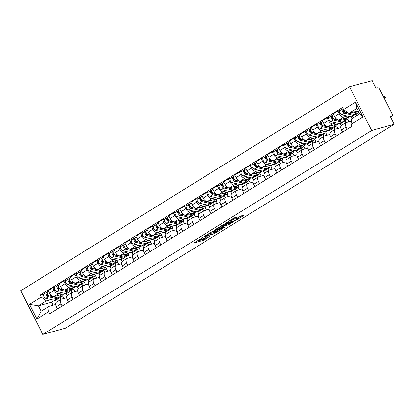 <?xml version="1.0" encoding="UTF-8"?>
<svg xmlns="http://www.w3.org/2000/svg" width="415" height="415" viewBox="0 0 415 415"><rect width="100%" height="100%" fill="white"/><g stroke="black" fill="none" stroke-linecap="round" stroke-linejoin="round"><path stroke-width="0.62" d="M202.401 237.686L194.054 242.915L203.526 240.285L210.384 235.959A3.102 0.41 153.2 0 1 206.494 237.795L205.705 238.013A3.102 0.41 153.2 0 1 205.145 238.044A3.102 0.41 153.2 0 1 206.229 237.11L207.293 236.327L205.492 237.318A3.102 0.41 153.2 0 1 201.602 239.154L200.813 239.372A3.102 0.41 153.2 0 1 200.253 239.403A3.102 0.41 153.2 0 1 201.337 238.469L202.401 237.686M237.152 217.278L233.443 218.311L224.961 223.649L235.819 220.438L244.3 215.1L240.918 216.002L236.218 218.736L236.052 219.016L237.645 218.575A2.594 0.342 153.2 0 1 238.117 218.549A2.594 0.342 153.2 0 1 236.612 219.675A2.594 0.342 153.2 0 1 233.951 220.863L227.721 222.59A2.594 0.342 153.2 0 1 227.249 222.616A2.594 0.342 153.2 0 1 228.748 221.491A2.594 0.342 153.2 0 1 231.409 220.303L233.666 219.442L237.048 217.076M371.638 130.543L394.25 124.272L65.44 328.166L42.828 334.433L371.638 130.543L349.56 86.834L20.75 290.728L42.828 334.433M213.201 231.041L203.506 236.955L214.363 233.744L222.845 228.406L213.201 231.041M214.571 230.009L223.929 224.391L233.572 221.755L228.535 224.78L223.478 226.419L220.827 228.141L225.003 227.026L224.033 227.622L214.571 230.009M394.25 124.272L390.344 116.537L392.004 116.076A1.976 1.079 58.2 0 0 392.159 116.008A1.976 1.079 58.2 0 0 392.191 114.032L379.694 89.292A1.976 1.079 58.2 0 0 377.743 87.84L376.078 88.302L372.172 80.567L349.56 86.834M62.157 306.094L61.031 303.858A4.544 2.485 -121.8 0 1 61.098 299.314L56.461 302.187A4.544 2.485 58.2 0 0 56.388 306.737L57.519 308.968M66.177 293.576L67.189 295.573M62.141 292.788L58.728 293.732A4.544 2.485 -121.8 0 1 54.23 290.396L49.593 293.275A4.544 2.485 58.2 0 0 54.085 296.611L65.259 293.514L56.855 291.558A2.469 1.349 -121.8 0 1 54.827 289.546A2.469 1.349 -121.8 0 1 54.962 287.273L57.493 285.702A2.469 1.349 -121.8 0 1 57.69 285.619L58.52 285.1M49.593 293.275L48.244 290.609L52.881 287.73L55.309 287.056M61.098 299.314A4.544 2.485 -121.8 0 1 61.462 299.153L66.654 297.716M73.533 289.177L74.804 291.698M54.23 290.396L52.881 287.73M71.811 292.668L70.898 290.863M73.123 299.293L71.992 297.057A4.544 2.485 -121.8 0 1 72.065 292.513L67.427 295.392A4.544 2.485 58.2 0 0 67.355 299.936L68.485 302.167M77.143 286.775L78.155 288.778M66.276 280.26L63.848 280.929L59.21 283.808L60.554 286.475A4.544 2.485 58.2 0 0 65.051 289.81L76.225 286.713L67.821 284.757A2.469 1.349 -121.8 0 1 65.793 282.745A2.469 1.349 -121.8 0 1 65.928 280.473L68.454 278.906A2.469 1.349 -121.8 0 1 68.657 278.818L69.487 278.304M72.065 292.513A4.544 2.485 -121.8 0 1 72.428 292.357L77.621 290.915M84.494 282.376L85.77 284.898M73.107 285.987L69.689 286.936A4.544 2.485 -121.8 0 1 65.197 283.595L63.848 280.929M82.777 285.873L81.864 284.062M84.089 292.492L82.959 290.261A4.544 2.485 -121.8 0 1 83.031 285.712L78.388 288.591A4.544 2.485 58.2 0 0 78.321 293.135L79.447 295.371M88.105 279.975L89.116 281.977M77.237 273.459L74.814 274.133L70.171 277.007L71.52 279.674A4.544 2.485 58.2 0 0 76.018 283.014L87.192 279.912M83.031 285.712A4.544 2.485 -121.8 0 1 83.394 285.556L88.587 284.114M95.46 275.581L96.731 278.097M84.074 279.186L80.655 280.135A4.544 2.485 -121.8 0 1 76.158 276.8L74.814 274.133M93.743 279.072L92.83 277.262M95.051 285.691L93.925 283.461A4.544 2.485 -121.8 0 1 93.992 278.916L89.355 281.79A4.544 2.485 58.2 0 0 89.287 286.34L90.413 288.57M99.071 273.174L100.082 275.176M88.203 266.658L85.775 267.333L81.138 270.212L82.486 272.873A4.544 2.485 58.2 0 0 86.984 276.214L98.153 273.117L89.749 271.156A2.469 1.349 -121.8 0 1 87.726 269.148A2.469 1.349 -121.8 0 1 87.856 266.876L90.387 265.304A2.469 1.349 -121.8 0 1 90.584 265.221L91.414 264.703M93.992 278.916A4.544 2.485 -121.8 0 1 94.361 278.756L99.548 277.319M106.427 268.78L107.698 271.296M95.035 272.39L91.622 273.335A4.544 2.485 -121.8 0 1 87.124 269.999L85.775 267.333M104.705 272.271L103.797 270.466M106.017 278.896L104.891 276.66A4.544 2.485 -121.8 0 1 104.959 272.115L100.321 274.989A4.544 2.485 58.2 0 0 100.248 279.539L101.379 281.769M110.037 266.378L111.049 268.381M99.169 259.863L96.742 260.532L92.104 263.411L93.448 266.077A4.544 2.485 58.2 0 0 97.945 269.413L109.119 266.316L100.715 264.36A2.469 1.349 -121.8 0 1 98.687 262.347A2.469 1.349 -121.8 0 1 98.822 260.075L101.353 258.509A2.469 1.349 -121.8 0 1 101.55 258.421L102.381 257.907M104.959 272.115A4.544 2.485 -121.8 0 1 105.322 271.955L110.515 270.518M117.388 261.979L118.664 264.5M106.001 265.59L102.583 266.539A4.544 2.485 -121.8 0 1 98.09 263.198L96.742 260.532M115.671 265.47L114.758 263.665M116.983 272.095L115.852 269.864A4.544 2.485 -121.8 0 1 115.925 265.315L111.287 268.194A4.544 2.485 58.2 0 0 111.215 272.738L112.341 274.974M121.004 259.577L122.015 261.58M110.131 253.062L107.708 253.736L103.07 256.61L104.414 259.276A4.544 2.485 58.2 0 0 108.912 262.612L120.085 259.515L111.682 257.559A2.469 1.349 -121.8 0 1 109.653 255.547A2.469 1.349 -121.8 0 1 109.788 253.275L112.315 251.708A2.469 1.349 -121.8 0 1 112.512 251.62L113.347 251.106M115.925 265.315A4.544 2.485 -121.8 0 1 116.288 265.159L121.481 263.717M128.354 255.178L129.625 257.699M116.968 258.789L113.549 259.738A4.544 2.485 -121.8 0 1 109.052 256.403L107.708 253.736M126.637 258.675L125.724 256.864M127.945 265.294L126.819 263.063A4.544 2.485 -121.8 0 1 126.891 258.519L122.249 261.393A4.544 2.485 58.2 0 0 122.181 265.937L123.307 268.173M131.965 252.776L132.976 254.779M121.097 246.261L118.674 246.935L114.032 249.809L115.38 252.476A4.544 2.485 58.2 0 0 119.878 255.816L131.047 252.714L122.648 250.759A2.469 1.349 -121.8 0 1 120.62 248.746A2.469 1.349 -121.8 0 1 120.749 246.479L123.281 244.907A2.469 1.349 -121.8 0 1 123.478 244.824L124.313 244.305M126.891 258.519A4.544 2.485 -121.8 0 1 127.255 258.358L132.447 256.916M139.321 248.383L140.592 250.899M127.934 251.993L124.516 252.937A4.544 2.485 -121.8 0 1 120.018 249.602L118.674 246.935M137.604 251.874L136.691 250.069M138.911 258.498L137.785 256.263A4.544 2.485 -121.8 0 1 137.853 251.718L133.215 254.592A4.544 2.485 58.2 0 0 133.148 259.142L134.273 261.372M142.931 245.981L143.943 247.983M132.063 239.465L129.636 240.135L124.998 243.014L126.347 245.68A4.544 2.485 58.2 0 0 130.839 249.016L142.013 245.919L133.609 243.963A2.469 1.349 -121.8 0 1 131.581 241.95A2.469 1.349 -121.8 0 1 131.716 239.678L134.247 238.111A2.469 1.349 -121.8 0 1 134.444 238.023L135.274 237.505M137.853 251.718A4.544 2.485 -121.8 0 1 138.216 251.557L143.408 250.121M150.287 241.582L151.558 244.103M138.895 245.192L135.482 246.137A4.544 2.485 -121.8 0 1 130.984 242.801L129.636 240.135M148.565 245.073L147.652 243.268M149.877 251.698L148.752 249.462A4.544 2.485 -121.8 0 1 148.819 244.917L144.181 247.797A4.544 2.485 58.2 0 0 144.109 252.341L145.24 254.571M153.898 239.18L154.909 241.182M143.03 232.665L140.602 233.334L135.964 236.213L137.308 238.879A4.544 2.485 58.2 0 0 141.806 242.215L152.979 239.118L144.576 237.162A2.469 1.349 -121.8 0 1 142.547 235.149A2.469 1.349 -121.8 0 1 142.682 232.877L145.214 231.311A2.469 1.349 -121.8 0 1 145.411 231.222L146.241 230.709M148.819 244.917A4.544 2.485 -121.8 0 1 149.182 244.762L154.375 243.32M161.248 234.781L162.524 237.302M149.862 238.392L146.443 239.341A4.544 2.485 -121.8 0 1 141.951 236L140.602 233.334M159.531 238.277L158.618 236.467M160.844 244.897L159.713 242.666A4.544 2.485 -121.8 0 1 159.785 238.117L155.143 240.996A4.544 2.485 58.2 0 0 155.075 245.54L156.201 247.776M164.864 232.379L165.87 234.382M153.991 225.864L151.568 226.538L146.926 229.412L148.274 232.078A4.544 2.485 58.2 0 0 152.772 235.419L163.946 232.317L155.542 230.361A2.469 1.349 -121.8 0 1 153.514 228.349A2.469 1.349 -121.8 0 1 153.643 226.082L156.175 224.51A2.469 1.349 -121.8 0 1 156.372 224.422L157.207 223.908M159.785 238.117A4.544 2.485 -121.8 0 1 160.149 237.961L165.341 236.519M172.215 227.985L173.486 230.501M160.828 231.591L157.41 232.54A4.544 2.485 -121.8 0 1 152.912 229.204L151.568 226.538M170.498 231.477L169.585 229.671M171.805 238.096L170.679 235.865A4.544 2.485 -121.8 0 1 170.747 231.321L166.109 234.195A4.544 2.485 58.2 0 0 166.042 238.744L167.167 240.975M175.825 225.584L176.837 227.581M164.957 219.063L162.53 219.737L157.892 222.616L159.241 225.283A4.544 2.485 58.2 0 0 163.738 228.618L174.907 225.521L166.503 223.566A2.469 1.349 -121.8 0 1 164.48 221.553A2.469 1.349 -121.8 0 1 164.61 219.281L167.141 217.709A2.469 1.349 -121.8 0 1 167.338 217.626L168.168 217.107M170.747 231.321A4.544 2.485 -121.8 0 1 171.115 231.16L176.302 229.723M183.181 221.185L184.452 223.701M171.789 224.795L168.376 225.739A4.544 2.485 -121.8 0 1 163.878 222.404L162.53 219.737M181.464 224.676L180.551 222.871M182.771 231.3L181.646 229.064A4.544 2.485 -121.8 0 1 181.713 224.52L177.075 227.399A4.544 2.485 58.2 0 0 177.003 231.944L178.134 234.174M186.792 218.783L187.803 220.785M175.924 212.267L173.496 212.937L168.858 215.816L170.207 218.482A4.544 2.485 58.2 0 0 174.699 221.818L185.873 218.721L177.47 216.765A2.469 1.349 -121.8 0 1 175.441 214.752A2.469 1.349 -121.8 0 1 175.576 212.48L178.108 210.913A2.469 1.349 -121.8 0 1 178.305 210.825L179.135 210.312M181.713 224.52A4.544 2.485 -121.8 0 1 182.076 224.359L187.269 222.922M194.142 214.384L195.418 216.905M182.756 217.994L179.342 218.944A4.544 2.485 -121.8 0 1 174.845 215.603L173.496 212.937M192.425 217.875L191.512 216.07M193.738 224.499L192.607 222.269A4.544 2.485 -121.8 0 1 192.679 217.719L188.042 220.598A4.544 2.485 58.2 0 0 187.969 225.143L189.1 227.379M197.758 211.982L198.769 213.984M186.885 205.466L184.462 206.141L179.825 209.015L181.168 211.681A4.544 2.485 58.2 0 0 185.666 215.017L196.84 211.92L188.436 209.964A2.469 1.349 -121.8 0 1 186.408 207.951A2.469 1.349 -121.8 0 1 186.543 205.679L189.069 204.113A2.469 1.349 -121.8 0 1 189.271 204.024L190.101 203.511M192.679 217.719A4.544 2.485 -121.8 0 1 193.042 217.564L198.235 216.122M205.109 207.583L206.38 210.104M193.722 211.194L190.303 212.143A4.544 2.485 -121.8 0 1 185.811 208.807L184.462 206.141M203.392 211.079L202.479 209.269M204.704 217.699L203.573 215.468A4.544 2.485 -121.8 0 1 203.646 210.924L199.003 213.798A4.544 2.485 58.2 0 0 198.935 218.342L200.061 220.578M208.719 205.181L209.731 207.184M197.851 198.666L195.429 199.34L190.786 202.214L192.135 204.88A4.544 2.485 58.2 0 0 196.632 208.221L207.806 205.119L199.402 203.163A2.469 1.349 -121.8 0 1 197.374 201.151A2.469 1.349 -121.8 0 1 197.504 198.884L200.035 197.312A2.469 1.349 -121.8 0 1 200.232 197.229L201.068 196.71M203.646 210.924A4.544 2.485 -121.8 0 1 204.009 210.763L209.202 209.321M216.075 200.787L217.346 203.303M204.688 204.398L201.27 205.342A4.544 2.485 -121.8 0 1 196.772 202.006L195.429 199.34M214.358 204.279L213.445 202.473M215.665 210.903L214.539 208.667A4.544 2.485 -121.8 0 1 214.607 204.123L209.969 206.997A4.544 2.485 58.2 0 0 209.902 211.546L211.028 213.777M219.685 198.386L220.697 200.388M208.818 191.87L206.39 192.539L201.752 195.418L203.101 198.085A4.544 2.485 58.2 0 0 207.593 201.42L218.767 198.323L210.364 196.368A2.469 1.349 -121.8 0 1 208.335 194.355A2.469 1.349 -121.8 0 1 208.47 192.083L211.002 190.516A2.469 1.349 -121.8 0 1 211.199 190.428L212.029 189.909M214.607 204.123A4.544 2.485 -121.8 0 1 214.97 203.962L220.163 202.525M227.041 193.987L228.312 196.508M215.65 197.597L212.236 198.546A4.544 2.485 -121.8 0 1 207.739 195.206L206.39 192.539M225.319 197.478L224.406 195.673M226.632 204.102L225.506 201.872A4.544 2.485 -121.8 0 1 225.573 197.322L220.936 200.201A4.544 2.485 58.2 0 0 220.863 204.745L221.994 206.976M230.652 191.585L231.663 193.587M219.784 185.069L217.356 185.744L212.719 188.618L214.062 191.284A4.544 2.485 58.2 0 0 218.56 194.619L229.734 191.523L221.33 189.567A2.469 1.349 -121.8 0 1 219.302 187.554A2.469 1.349 -121.8 0 1 219.436 185.282L221.968 183.715A2.469 1.349 -121.8 0 1 222.165 183.627L222.995 183.114M225.573 197.322A4.544 2.485 -121.8 0 1 225.936 197.167L231.129 195.724M238.003 187.186L239.279 189.707M226.616 190.796L223.197 191.746A4.544 2.485 -121.8 0 1 218.705 188.405L217.356 185.744M236.285 190.682L235.372 188.872M237.598 197.301L236.467 195.071A4.544 2.485 -121.8 0 1 236.54 190.521L231.897 193.4A4.544 2.485 58.2 0 0 231.829 197.945L232.955 200.18M241.618 184.784L242.625 186.786M230.745 178.268L228.323 178.943L223.685 181.817L225.029 184.483A4.544 2.485 58.2 0 0 229.526 187.824L240.7 184.722L232.296 182.766A2.469 1.349 -121.8 0 1 230.268 180.753A2.469 1.349 -121.8 0 1 230.403 178.486L232.929 176.915A2.469 1.349 -121.8 0 1 233.126 176.832L233.961 176.313M236.54 190.521A4.544 2.485 -121.8 0 1 236.903 190.366L242.095 188.924M248.969 180.39L250.24 182.906M237.582 183.995L234.164 184.945A4.544 2.485 -121.8 0 1 229.666 181.609L228.323 178.943M247.252 183.881L246.339 182.076M248.559 190.501L247.433 188.27A4.544 2.485 -121.8 0 1 247.501 183.726L242.863 186.6A4.544 2.485 58.2 0 0 242.796 191.149L243.921 193.38M252.579 177.988L253.591 179.986M241.712 171.468L239.289 172.142L234.646 175.021L235.995 177.687A4.544 2.485 58.2 0 0 240.493 181.023L251.661 177.926L243.257 175.97A2.469 1.349 -121.8 0 1 241.234 173.958A2.469 1.349 -121.8 0 1 241.364 171.685L243.896 170.114A2.469 1.349 -121.8 0 1 244.093 170.031L244.928 169.512M247.501 183.726A4.544 2.485 -121.8 0 1 247.869 183.565L253.057 182.128M259.935 173.589L261.206 176.11M248.544 177.2L245.13 178.144A4.544 2.485 -121.8 0 1 240.633 174.808L239.289 172.142M258.218 177.081L257.305 175.275M259.525 183.705L258.4 181.469A4.544 2.485 -121.8 0 1 258.467 176.925L253.83 179.804A4.544 2.485 58.2 0 0 253.757 184.348L254.888 186.579M263.546 171.188L264.557 173.19M252.678 164.672L250.25 165.341L245.613 168.22L246.961 170.887A4.544 2.485 58.2 0 0 251.454 174.222L262.628 171.125L254.224 169.17A2.469 1.349 -121.8 0 1 252.196 167.157A2.469 1.349 -121.8 0 1 252.33 164.885L254.862 163.318A2.469 1.349 -121.8 0 1 255.059 163.23L255.889 162.716M258.467 176.925A4.544 2.485 -121.8 0 1 258.83 176.764L264.023 175.327M270.902 166.788L272.173 169.31M259.51 170.399L256.097 171.348A4.544 2.485 -121.8 0 1 251.599 168.008L250.25 165.341M269.179 170.28L268.266 168.474M270.492 176.904L269.361 174.674A4.544 2.485 -121.8 0 1 269.434 170.124L264.796 173.003A4.544 2.485 58.2 0 0 264.723 177.547L265.854 179.783M274.512 164.387L275.524 166.389M263.644 157.871L261.217 158.546L256.579 161.419L257.923 164.086A4.544 2.485 58.2 0 0 262.42 167.427L273.594 164.324L265.19 162.369A2.469 1.349 -121.8 0 1 263.162 160.356A2.469 1.349 -121.8 0 1 263.297 158.084L265.823 156.517A2.469 1.349 -121.8 0 1 266.025 156.429L266.855 155.916M269.434 170.124A4.544 2.485 -121.8 0 1 269.797 169.968L274.989 168.526M281.863 159.988L283.139 162.509M270.476 163.598L267.058 164.548A4.544 2.485 -121.8 0 1 262.565 161.212L261.217 158.546M280.146 163.484L279.233 161.674M281.458 170.103L280.327 167.873A4.544 2.485 -121.8 0 1 280.4 163.328L275.757 166.202A4.544 2.485 58.2 0 0 275.69 170.752L276.815 172.982M285.473 157.586L286.485 159.588M274.606 151.07L272.183 151.745L267.54 154.619L268.889 157.285A4.544 2.485 58.2 0 0 273.386 160.626L284.56 157.529L276.157 155.568A2.469 1.349 -121.8 0 1 274.128 153.555A2.469 1.349 -121.8 0 1 274.258 151.288L276.789 149.716A2.469 1.349 -121.8 0 1 276.987 149.633L277.822 149.115M280.4 163.328A4.544 2.485 -121.8 0 1 280.763 163.168L285.956 161.726M292.829 153.192L294.1 155.708M281.443 156.803L278.024 157.747A4.544 2.485 -121.8 0 1 273.526 154.411L272.183 151.745M291.112 156.683L290.199 154.878M292.419 163.308L291.294 161.072A4.544 2.485 -121.8 0 1 291.361 156.528L286.724 159.401A4.544 2.485 58.2 0 0 286.656 163.951L287.782 166.182M296.44 150.79L297.451 152.793M285.572 144.275L283.144 144.944L278.507 147.823L279.855 150.489A4.544 2.485 58.2 0 0 284.353 153.825L295.522 150.728M291.361 156.528A4.544 2.485 -121.8 0 1 291.729 156.367L296.917 154.93M303.796 146.391L305.067 148.912M292.404 150.002L288.99 150.951A4.544 2.485 -121.8 0 1 284.493 147.61L283.144 144.944M302.073 149.882L301.166 148.077M303.386 156.507L302.26 154.276A4.544 2.485 -121.8 0 1 302.327 149.727L297.69 152.606A4.544 2.485 58.2 0 0 297.617 157.15L298.748 159.381M307.406 143.989L308.418 145.992M296.538 137.474L294.111 138.148L289.473 141.022L290.822 143.689A4.544 2.485 58.2 0 0 295.314 147.024L306.488 143.927L298.084 141.972A2.469 1.349 -121.8 0 1 296.056 139.959A2.469 1.349 -121.8 0 1 296.191 137.687L298.722 136.12A2.469 1.349 -121.8 0 1 298.919 136.032L299.749 135.518M302.327 149.727A4.544 2.485 -121.8 0 1 302.691 149.571L307.883 148.129M314.757 139.59L316.033 142.112M303.37 143.201L299.957 144.15A4.544 2.485 -121.8 0 1 295.459 140.81L294.111 138.148M313.04 143.087L312.127 141.276M314.352 149.706L313.221 147.475A4.544 2.485 -121.8 0 1 313.294 142.926L308.656 145.805A4.544 2.485 58.2 0 0 308.584 150.349L309.709 152.585M318.372 137.189L319.384 139.191M307.499 130.673L305.077 131.347L300.439 134.221L301.783 136.888A4.544 2.485 58.2 0 0 306.28 140.228L317.454 137.126L309.05 135.171A2.469 1.349 -121.8 0 1 307.022 133.158A2.469 1.349 -121.8 0 1 307.157 130.891L309.683 129.319A2.469 1.349 -121.8 0 1 309.881 129.236L310.716 128.717M313.294 142.926A4.544 2.485 -121.8 0 1 313.657 142.77L318.85 141.328M325.723 132.795L326.994 135.311M314.337 136.405L310.918 137.349A4.544 2.485 -121.8 0 1 306.42 134.014L305.077 131.347M324.006 136.286L323.093 134.481M325.313 142.91L324.188 140.675A4.544 2.485 -121.8 0 1 324.26 136.13L319.617 139.004A4.544 2.485 58.2 0 0 319.55 143.554L320.676 145.784M329.334 130.393L330.345 132.39M318.466 123.872L316.043 124.547L311.4 127.426L312.749 130.092A4.544 2.485 58.2 0 0 317.247 133.428L328.415 130.331L320.017 128.375A2.469 1.349 -121.8 0 1 317.989 126.362A2.469 1.349 -121.8 0 1 318.118 124.09L320.65 122.518A2.469 1.349 -121.8 0 1 320.847 122.435L321.682 121.917M324.26 136.13A4.544 2.485 -121.8 0 1 324.623 135.97L329.816 134.533M336.69 125.994L337.96 128.515M325.303 129.605L321.884 130.549A4.544 2.485 -121.8 0 1 317.387 127.213L316.043 124.547M334.972 129.485L334.059 127.68M336.28 136.11L335.154 133.874A4.544 2.485 -121.8 0 1 335.221 129.33L330.584 132.209A4.544 2.485 58.2 0 0 330.516 136.753L331.642 138.984M340.3 123.592L341.312 125.595M329.432 117.077L327.004 117.746L322.367 120.625L323.716 123.291A4.544 2.485 58.2 0 0 328.208 126.627L339.382 123.53M335.221 129.33A4.544 2.485 -121.8 0 1 335.585 129.169L340.777 127.732M347.656 119.193L348.927 121.714M336.264 122.804L332.851 123.753A4.544 2.485 -121.8 0 1 328.353 120.412L327.004 117.746M345.934 122.684L345.021 120.879M347.246 129.309L346.12 127.078A4.544 2.485 -121.8 0 1 346.188 122.529L341.55 125.408A4.544 2.485 58.2 0 0 341.478 129.952L342.608 132.188M351.266 116.791L352.117 118.477M340.399 110.276L337.971 110.95L333.333 113.824L334.677 116.491A4.544 2.485 58.2 0 0 339.174 119.831L350.348 116.729L341.944 114.773A2.469 1.349 -121.8 0 1 339.916 112.761A2.469 1.349 -121.8 0 1 340.051 110.494L342.583 108.922A2.469 1.349 -121.8 0 1 342.78 108.834L343.189 108.58M346.188 122.529A4.544 2.485 -121.8 0 1 346.551 122.373L351.386 121.03M358.617 112.398L359.411 113.959M347.231 116.003L343.812 116.952A4.544 2.485 -121.8 0 1 339.32 113.617L337.971 110.95M356.755 115.603L355.987 114.078M51.175 299.589L46.475 300.891L38.393 305.902L41.132 311.323L49.214 306.312L55.688 304.511M54.63 300.372L51.626 302.234L38.393 305.902L29.486 304.366L41.293 297.047L46.475 300.891M60.849 299.469L59.936 297.664M51.626 302.234L53.136 305.222M49.214 306.312L48.711 311.732L36.904 319.052L29.486 304.366M343.672 109.539L355.484 102.22L362.902 116.906L351.09 124.225L351.593 118.804L359.675 113.793L356.936 108.372L348.854 113.388L343.672 109.539L342.634 107.485L40.255 294.992L41.293 297.047M48.711 311.732L49.748 313.787L352.127 126.279L351.09 124.225M348.854 113.388L358.166 110.805M62.566 295.978L63.837 298.494M44.343 293.856L40.255 294.992M36.904 319.052L41.132 311.323M359.675 113.793L362.902 116.906M356.936 108.372L355.484 102.22M196.435 241.255L203.08 239.413L205.57 238.049M216.231 231.44L219.846 229.199M205.342 235.99L213.538 233.878L215.385 232.857A3.102 0.41 153.2 0 0 216.474 231.928A3.102 0.41 153.2 0 0 215.914 231.954L210.229 233.531A3.102 0.41 153.2 0 0 206.338 235.367L205.243 235.798M216.474 231.928L216.033 231.051A3.102 0.41 153.2 0 0 215.468 231.082L215.914 231.954M210.721 232.4L215.468 231.082M230.574 222.544L229.308 223.332L229.749 224.204M222.767 225.708L229.308 223.332M220.707 226.948A2.594 0.342 153.2 0 0 218.046 228.136A2.594 0.342 153.2 0 0 216.547 229.262A2.594 0.342 153.2 0 0 217.019 229.236L219.213 228.629L222.741 226.621L220.707 226.948L220.422 226.383M223.083 226.331L222.637 225.454L222.907 226.341M221.449 225.75L222.466 225.464M232.213 219.073L234.454 217.802M237.852 218.031L241.302 215.893M59.47 295.117L60.237 295.298A4.643 2.542 58.2 0 0 61.57 295.138A4.643 2.542 58.2 0 0 62.193 294.365M63.282 294.059A5.929 3.242 -121.8 0 1 62.245 296.227L59.719 297.799A5.929 3.242 -121.8 0 1 58.017 298.001L49.618 296.045A2.469 1.349 -121.8 0 1 47.59 294.033A2.469 1.349 -121.8 0 1 47.72 291.761L48.565 291.242M62.245 296.227A5.929 3.242 -121.8 0 1 60.543 296.429L57.384 295.698M49.266 295.921L48.114 295.651A1.188 0.648 -121.8 0 1 47.139 294.686A1.188 0.648 -121.8 0 1 47.201 293.597A1.188 0.648 -121.8 0 1 47.3 293.555L47.393 293.493M47.72 294.302L47.066 294.484M59.044 298.048A5.929 3.242 -121.8 0 1 58.52 298.541A5.929 3.242 -121.8 0 1 56.819 298.743L48.42 296.787A2.469 1.349 -121.8 0 1 46.392 294.775A2.469 1.349 -121.8 0 1 46.527 292.502A2.469 1.349 -121.8 0 1 46.724 292.419L47.559 291.901M58.52 298.541L55.989 300.107A5.929 3.242 -121.8 0 1 54.292 300.31L45.889 298.354A2.469 1.349 -121.8 0 1 43.866 296.341A2.469 1.349 -121.8 0 1 43.995 294.074L46.527 292.502M47.123 293.659L46.724 292.419M70.436 288.316L71.204 288.498A4.643 2.542 58.2 0 0 72.537 288.337A4.643 2.542 58.2 0 0 73.159 287.564M74.249 287.263A5.929 3.242 -121.8 0 1 73.211 289.431L70.68 290.998A5.929 3.242 -121.8 0 1 68.978 291.2L60.58 289.245A2.469 1.349 -121.8 0 1 58.551 287.232A2.469 1.349 -121.8 0 1 58.686 284.965L59.527 284.441M73.211 289.431A5.929 3.242 -121.8 0 1 71.51 289.634L68.35 288.897M60.227 289.12L59.08 288.85A1.188 0.648 -121.8 0 1 58.105 287.886A1.188 0.648 -121.8 0 1 58.167 286.796A1.188 0.648 -121.8 0 1 58.266 286.755L58.359 286.692M58.686 287.507L58.027 287.688M70.011 291.247A5.929 3.242 -121.8 0 1 69.487 291.74A5.929 3.242 -121.8 0 1 67.785 291.942L59.387 289.986A2.469 1.349 -121.8 0 1 57.358 287.974A2.469 1.349 -121.8 0 1 57.493 285.702M69.487 291.74L66.955 293.306A5.929 3.242 -121.8 0 1 65.254 293.509L67.785 291.942M58.09 286.864L57.69 285.619M81.402 281.52L82.165 281.697A4.643 2.542 58.2 0 0 83.498 281.536A4.643 2.542 58.2 0 0 84.126 280.763M85.215 280.462A5.929 3.242 -121.8 0 1 84.178 282.631L81.646 284.197A5.929 3.242 -121.8 0 1 79.945 284.4L71.546 282.449A2.469 1.349 -121.8 0 1 69.518 280.436A2.469 1.349 -121.8 0 1 69.653 278.164L70.493 277.64M84.178 282.631A5.929 3.242 -121.8 0 1 82.476 282.833L79.317 282.096M71.193 282.319L70.042 282.055A1.188 0.648 -121.8 0 1 69.072 281.085A1.188 0.648 -121.8 0 1 69.134 279.995A1.188 0.648 -121.8 0 1 69.227 279.954L69.326 279.897M69.653 280.706L68.994 280.888M80.977 284.451A5.929 3.242 -121.8 0 1 80.453 284.939A5.929 3.242 -121.8 0 1 78.751 285.141L70.353 283.186A2.469 1.349 -121.8 0 1 68.325 281.173A2.469 1.349 -121.8 0 1 68.454 278.906M80.453 284.939L77.921 286.511A5.929 3.242 -121.8 0 1 76.22 286.713L78.751 285.141M69.056 280.063L68.657 278.818M92.363 274.72L93.131 274.896A4.643 2.542 58.2 0 0 94.464 274.74A4.643 2.542 58.2 0 0 95.087 273.962M96.176 273.661A5.929 3.242 -121.8 0 1 95.139 275.83L92.612 277.402A5.929 3.242 -121.8 0 1 90.911 277.604L82.512 275.648A2.469 1.349 -121.8 0 1 80.484 273.635A2.469 1.349 -121.8 0 1 80.619 271.363L81.459 270.845M95.139 275.83A5.929 3.242 -121.8 0 1 93.442 276.032L90.278 275.301M82.16 275.519L81.008 275.254A1.188 0.648 -121.8 0 1 80.033 274.289A1.188 0.648 -121.8 0 1 80.1 273.195A1.188 0.648 -121.8 0 1 80.194 273.158L80.292 273.096M80.614 273.905L79.96 274.087M91.938 277.651A5.929 3.242 -121.8 0 1 91.414 278.138A5.929 3.242 -121.8 0 1 89.713 278.346L81.314 276.39A2.469 1.349 -121.8 0 1 79.291 274.377A2.469 1.349 -121.8 0 1 79.421 272.105A2.469 1.349 -121.8 0 1 79.618 272.017L80.453 271.503M91.414 278.138L88.888 279.71A5.929 3.242 -121.8 0 1 87.186 279.912L78.788 277.957A2.469 1.349 -121.8 0 1 76.759 275.944A2.469 1.349 -121.8 0 1 76.889 273.677L79.421 272.105M80.017 273.262L79.618 272.017M103.33 267.919L104.098 268.1A4.643 2.542 58.2 0 0 105.431 267.94A4.643 2.542 58.2 0 0 106.053 267.167M107.143 266.861A5.929 3.242 -121.8 0 1 106.105 269.029L103.574 270.601A5.929 3.242 -121.8 0 1 101.877 270.803L93.474 268.847A2.469 1.349 -121.8 0 1 91.45 266.835A2.469 1.349 -121.8 0 1 91.58 264.568L92.426 264.044M106.105 269.029A5.929 3.242 -121.8 0 1 104.404 269.236L101.244 268.5M93.126 268.723L91.974 268.453A1.188 0.648 -121.8 0 1 90.999 267.488A1.188 0.648 -121.8 0 1 91.061 266.399A1.188 0.648 -121.8 0 1 91.16 266.357L91.253 266.295M91.58 267.104L90.927 267.291M102.904 270.85A5.929 3.242 -121.8 0 1 102.381 271.343A5.929 3.242 -121.8 0 1 100.679 271.545L92.28 269.589A2.469 1.349 -121.8 0 1 90.252 267.576A2.469 1.349 -121.8 0 1 90.387 265.304M102.381 271.343L99.849 272.909A5.929 3.242 -121.8 0 1 98.148 273.112L100.679 271.545M90.984 266.466L90.584 265.221M114.296 261.123L115.064 261.3A4.643 2.542 58.2 0 0 116.392 261.139A4.643 2.542 58.2 0 0 117.02 260.366M118.109 260.065A5.929 3.242 -121.8 0 1 117.072 262.233L114.54 263.8A5.929 3.242 -121.8 0 1 112.839 264.002L104.44 262.047A2.469 1.349 -121.8 0 1 102.412 260.039A2.469 1.349 -121.8 0 1 102.547 257.767L103.387 257.243M117.072 262.233A5.929 3.242 -121.8 0 1 115.37 262.436L112.211 261.699M104.087 261.922L102.936 261.652A1.188 0.648 -121.8 0 1 101.966 260.687A1.188 0.648 -121.8 0 1 102.028 259.598A1.188 0.648 -121.8 0 1 102.121 259.557L102.22 259.5M102.547 260.309L101.888 260.49M113.871 264.049A5.929 3.242 -121.8 0 1 113.347 264.542A5.929 3.242 -121.8 0 1 111.645 264.744L103.247 262.788A2.469 1.349 -121.8 0 1 101.219 260.776A2.469 1.349 -121.8 0 1 101.353 258.509M113.347 264.542L110.815 266.108A5.929 3.242 -121.8 0 1 109.114 266.316L111.645 264.744M101.95 259.666L101.55 258.421M125.263 254.322L126.025 254.499A4.643 2.542 58.2 0 0 127.358 254.343A4.643 2.542 58.2 0 0 127.986 253.565M129.075 253.264A5.929 3.242 -121.8 0 1 128.038 255.433L125.506 256.999A5.929 3.242 -121.8 0 1 123.805 257.207L115.406 255.251A2.469 1.349 -121.8 0 1 113.378 253.238A2.469 1.349 -121.8 0 1 113.513 250.966L114.353 250.442M128.038 255.433A5.929 3.242 -121.8 0 1 126.336 255.635L123.177 254.898M115.054 255.121L113.902 254.857A1.188 0.648 -121.8 0 1 112.932 253.887A1.188 0.648 -121.8 0 1 112.994 252.797A1.188 0.648 -121.8 0 1 113.088 252.756L113.186 252.699M113.508 253.508L112.854 253.69M124.832 257.253A5.929 3.242 -121.8 0 1 124.313 257.741A5.929 3.242 -121.8 0 1 122.612 257.943L114.213 255.993A2.469 1.349 -121.8 0 1 112.185 253.98A2.469 1.349 -121.8 0 1 112.315 251.708M124.313 257.741L121.782 259.313A5.929 3.242 -121.8 0 1 120.08 259.515L122.612 257.943M112.916 252.865L112.512 251.62M136.224 247.522L136.992 247.703A4.643 2.542 58.2 0 0 138.325 247.542A4.643 2.542 58.2 0 0 138.947 246.769M140.037 246.463A5.929 3.242 -121.8 0 1 138.999 248.632L136.473 250.204A5.929 3.242 -121.8 0 1 134.771 250.406L126.373 248.45A2.469 1.349 -121.8 0 1 124.344 246.437A2.469 1.349 -121.8 0 1 124.474 244.165L125.32 243.647M138.999 248.632A5.929 3.242 -121.8 0 1 137.303 248.834L134.138 248.103M126.02 248.326L124.868 248.056A1.188 0.648 -121.8 0 1 123.893 247.091A1.188 0.648 -121.8 0 1 123.961 246.002A1.188 0.648 -121.8 0 1 124.054 245.96L124.147 245.898M124.474 246.707L123.82 246.889M135.798 250.453A5.929 3.242 -121.8 0 1 135.274 250.945A5.929 3.242 -121.8 0 1 133.573 251.148L125.174 249.192A2.469 1.349 -121.8 0 1 123.146 247.179A2.469 1.349 -121.8 0 1 123.281 244.907M135.274 250.945L132.743 252.512A5.929 3.242 -121.8 0 1 131.047 252.714L133.573 251.148M123.878 246.064L123.478 244.824M147.19 240.721L147.958 240.902A4.643 2.542 58.2 0 0 149.291 240.742A4.643 2.542 58.2 0 0 149.914 239.969M151.003 239.668A5.929 3.242 -121.8 0 1 149.965 241.836L147.434 243.403A5.929 3.242 -121.8 0 1 145.732 243.605L137.334 241.649A2.469 1.349 -121.8 0 1 135.311 239.637A2.469 1.349 -121.8 0 1 135.44 237.37L136.281 236.846M149.965 241.836A5.929 3.242 -121.8 0 1 148.264 242.038L145.105 241.302M136.981 241.525L135.835 241.255A1.188 0.648 -121.8 0 1 134.859 240.29A1.188 0.648 -121.8 0 1 134.922 239.201A1.188 0.648 -121.8 0 1 135.02 239.159L135.114 239.097M135.44 239.912L134.782 240.093M146.765 243.652A5.929 3.242 -121.8 0 1 146.241 244.145A5.929 3.242 -121.8 0 1 144.539 244.347L136.141 242.391A2.469 1.349 -121.8 0 1 134.112 240.378A2.469 1.349 -121.8 0 1 134.247 238.111M146.241 244.145L143.709 245.711A5.929 3.242 -121.8 0 1 142.008 245.919L144.539 244.347M134.844 239.268L134.444 238.023M158.157 233.925L158.924 234.102A4.643 2.542 58.2 0 0 160.252 233.941A4.643 2.542 58.2 0 0 160.88 233.168M161.969 232.867A5.929 3.242 -121.8 0 1 160.932 235.035L158.4 236.602A5.929 3.242 -121.8 0 1 156.699 236.809L148.3 234.854A2.469 1.349 -121.8 0 1 146.272 232.841A2.469 1.349 -121.8 0 1 146.407 230.569L147.247 230.045M160.932 235.035A5.929 3.242 -121.8 0 1 159.23 235.238L156.071 234.501M147.948 234.724L146.796 234.459A1.188 0.648 -121.8 0 1 145.826 233.489A1.188 0.648 -121.8 0 1 145.888 232.4A1.188 0.648 -121.8 0 1 145.981 232.359L146.08 232.301M146.407 233.111L145.748 233.292M157.731 236.856A5.929 3.242 -121.8 0 1 157.207 237.344A5.929 3.242 -121.8 0 1 155.506 237.546L147.107 235.59A2.469 1.349 -121.8 0 1 145.079 233.583A2.469 1.349 -121.8 0 1 145.214 231.311M157.207 237.344L154.676 238.916A5.929 3.242 -121.8 0 1 152.974 239.118L155.506 237.546M145.81 232.467L145.411 231.222M169.123 227.124L169.885 227.301A4.643 2.542 58.2 0 0 171.219 227.145A4.643 2.542 58.2 0 0 171.846 226.367M172.931 226.066A5.929 3.242 -121.8 0 1 171.898 228.234L169.367 229.806A5.929 3.242 -121.8 0 1 167.665 230.009L159.267 228.053A2.469 1.349 -121.8 0 1 157.238 226.04A2.469 1.349 -121.8 0 1 157.373 223.768L158.214 223.249M171.898 228.234A5.929 3.242 -121.8 0 1 170.197 228.437L167.038 227.705M158.914 227.923L157.762 227.659A1.188 0.648 -121.8 0 1 156.787 226.694A1.188 0.648 -121.8 0 1 156.854 225.604A1.188 0.648 -121.8 0 1 156.948 225.563L157.046 225.501M157.368 226.31L156.714 226.491M168.692 230.055A5.929 3.242 -121.8 0 1 168.168 230.543A5.929 3.242 -121.8 0 1 166.472 230.75L158.068 228.795A2.469 1.349 -121.8 0 1 156.045 226.782A2.469 1.349 -121.8 0 1 156.175 224.51M168.168 230.543L165.642 232.115A5.929 3.242 -121.8 0 1 163.941 232.317L166.472 230.75M156.771 225.667L156.372 224.422M180.084 220.324L180.852 220.505A4.643 2.542 58.2 0 0 182.185 220.344A4.643 2.542 58.2 0 0 182.808 219.571M183.897 219.27A5.929 3.242 -121.8 0 1 182.859 221.434L180.333 223.005A5.929 3.242 -121.8 0 1 178.632 223.208L170.233 221.252A2.469 1.349 -121.8 0 1 168.205 219.239A2.469 1.349 -121.8 0 1 168.334 216.972L169.18 216.448M182.859 221.434A5.929 3.242 -121.8 0 1 181.158 221.641L177.999 220.905M169.88 221.128L168.729 220.858A1.188 0.648 -121.8 0 1 167.753 219.893A1.188 0.648 -121.8 0 1 167.816 218.804A1.188 0.648 -121.8 0 1 167.914 218.762L168.008 218.7M168.334 219.509L167.681 219.696M179.659 223.254A5.929 3.242 -121.8 0 1 179.135 223.747A5.929 3.242 -121.8 0 1 177.433 223.95L169.035 221.994A2.469 1.349 -121.8 0 1 167.006 219.981A2.469 1.349 -121.8 0 1 167.141 217.709M179.135 223.747L176.603 225.314A5.929 3.242 -121.8 0 1 174.902 225.516L177.433 223.95M167.738 218.871L167.338 217.626M191.05 213.528L191.818 213.704A4.643 2.542 58.2 0 0 193.151 213.543A4.643 2.542 58.2 0 0 193.774 212.771M194.863 212.47A5.929 3.242 -121.8 0 1 193.826 214.638L191.294 216.205A5.929 3.242 -121.8 0 1 189.593 216.407L181.194 214.456A2.469 1.349 -121.8 0 1 179.166 212.444A2.469 1.349 -121.8 0 1 179.301 210.172L180.141 209.648M193.826 214.638A5.929 3.242 -121.8 0 1 192.124 214.84L188.965 214.104M180.841 214.327L179.69 214.057A1.188 0.648 -121.8 0 1 178.72 213.092A1.188 0.648 -121.8 0 1 178.782 212.003A1.188 0.648 -121.8 0 1 178.875 211.961L178.974 211.904M179.301 212.713L178.642 212.895M190.625 216.459A5.929 3.242 -121.8 0 1 190.101 216.946A5.929 3.242 -121.8 0 1 188.4 217.149L180.001 215.193A2.469 1.349 -121.8 0 1 177.973 213.18A2.469 1.349 -121.8 0 1 178.108 210.913M190.101 216.946L187.57 218.513A5.929 3.242 -121.8 0 1 185.868 218.721L188.4 217.149M178.704 212.07L178.305 210.825M202.017 206.727L202.779 206.903A4.643 2.542 58.2 0 0 204.113 206.748A4.643 2.542 58.2 0 0 204.74 205.97M205.83 205.669A5.929 3.242 -121.8 0 1 204.792 207.837L202.261 209.404A5.929 3.242 -121.8 0 1 200.559 209.611L192.161 207.656A2.469 1.349 -121.8 0 1 190.132 205.643A2.469 1.349 -121.8 0 1 190.267 203.371L191.108 202.847M204.792 207.837A5.929 3.242 -121.8 0 1 203.091 208.04L199.931 207.303M191.808 207.526L190.656 207.261A1.188 0.648 -121.8 0 1 189.686 206.291A1.188 0.648 -121.8 0 1 189.748 205.202A1.188 0.648 -121.8 0 1 189.842 205.16L189.94 205.103M190.262 205.913L189.608 206.094M201.586 209.658A5.929 3.242 -121.8 0 1 201.068 210.146A5.929 3.242 -121.8 0 1 199.366 210.353L190.967 208.397A2.469 1.349 -121.8 0 1 188.939 206.385A2.469 1.349 -121.8 0 1 189.069 204.113M201.068 210.146L198.536 211.717A5.929 3.242 -121.8 0 1 196.835 211.92L199.366 210.353M189.671 205.269L189.271 204.024M212.978 199.926L213.746 200.108A4.643 2.542 58.2 0 0 215.079 199.947A4.643 2.542 58.2 0 0 215.701 199.174M216.791 198.868A5.929 3.242 -121.8 0 1 215.753 201.036L213.227 202.608A5.929 3.242 -121.8 0 1 211.526 202.811L203.127 200.855A2.469 1.349 -121.8 0 1 201.099 198.842A2.469 1.349 -121.8 0 1 201.228 196.57L202.074 196.051M215.753 201.036A5.929 3.242 -121.8 0 1 214.057 201.244L210.893 200.507M202.774 200.73L201.623 200.461A1.188 0.648 -121.8 0 1 200.647 199.496A1.188 0.648 -121.8 0 1 200.715 198.406A1.188 0.648 -121.8 0 1 200.808 198.365L200.907 198.303M201.228 199.112L200.575 199.293M212.553 202.857A5.929 3.242 -121.8 0 1 212.029 203.35A5.929 3.242 -121.8 0 1 210.327 203.552L201.929 201.597A2.469 1.349 -121.8 0 1 199.906 199.584A2.469 1.349 -121.8 0 1 200.035 197.312M212.029 203.35L209.502 204.917A5.929 3.242 -121.8 0 1 207.801 205.119L210.327 203.552M200.632 198.474L200.232 197.229M223.944 193.125L224.712 193.307A4.643 2.542 58.2 0 0 226.045 193.146A4.643 2.542 58.2 0 0 226.668 192.373M227.757 192.072A5.929 3.242 -121.8 0 1 226.72 194.241L224.188 195.807A5.929 3.242 -121.8 0 1 222.492 196.01L214.088 194.054A2.469 1.349 -121.8 0 1 212.065 192.041A2.469 1.349 -121.8 0 1 212.195 189.774L213.035 189.25M226.72 194.241A5.929 3.242 -121.8 0 1 225.018 194.443L221.859 193.706M213.735 193.929L212.589 193.66A1.188 0.648 -121.8 0 1 211.614 192.695A1.188 0.648 -121.8 0 1 211.676 191.606A1.188 0.648 -121.8 0 1 211.775 191.564L211.868 191.502M212.195 192.316L211.541 192.498M223.519 196.056A5.929 3.242 -121.8 0 1 222.995 196.549A5.929 3.242 -121.8 0 1 221.294 196.751L212.895 194.796A2.469 1.349 -121.8 0 1 210.867 192.783A2.469 1.349 -121.8 0 1 211.002 190.516M222.995 196.549L220.464 198.116A5.929 3.242 -121.8 0 1 218.762 198.323L221.294 196.751M211.598 191.673L211.199 190.428M234.911 186.33L235.679 186.506A4.643 2.542 58.2 0 0 237.007 186.345A4.643 2.542 58.2 0 0 237.634 185.572M238.724 185.272A5.929 3.242 -121.8 0 1 237.686 187.44L235.155 189.007A5.929 3.242 -121.8 0 1 233.453 189.214L225.055 187.258A2.469 1.349 -121.8 0 1 223.026 185.246A2.469 1.349 -121.8 0 1 223.161 182.974L224.001 182.45M237.686 187.44A5.929 3.242 -121.8 0 1 235.985 187.642L232.825 186.906M224.702 187.129L223.55 186.864A1.188 0.648 -121.8 0 1 222.58 185.894A1.188 0.648 -121.8 0 1 222.642 184.805A1.188 0.648 -121.8 0 1 222.736 184.763L222.834 184.706M223.161 185.515L222.502 185.697M234.485 189.261A5.929 3.242 -121.8 0 1 233.961 189.748A5.929 3.242 -121.8 0 1 232.26 189.951L223.861 188A2.469 1.349 -121.8 0 1 221.833 185.987A2.469 1.349 -121.8 0 1 221.968 183.715M233.961 189.748L231.43 191.32A5.929 3.242 -121.8 0 1 229.728 191.523L232.26 189.951M222.565 184.872L222.165 183.627M245.877 179.529L246.64 179.705A4.643 2.542 58.2 0 0 247.973 179.55A4.643 2.542 58.2 0 0 248.601 178.772M249.69 178.471A5.929 3.242 -121.8 0 1 248.652 180.639L246.121 182.211A5.929 3.242 -121.8 0 1 244.419 182.413L236.021 180.458A2.469 1.349 -121.8 0 1 233.993 178.445A2.469 1.349 -121.8 0 1 234.127 176.173L234.968 175.654M248.652 180.639A5.929 3.242 -121.8 0 1 246.951 180.841L243.792 180.11M235.668 180.333L234.517 180.063A1.188 0.648 -121.8 0 1 233.541 179.098A1.188 0.648 -121.8 0 1 233.609 178.009A1.188 0.648 -121.8 0 1 233.702 177.968L233.801 177.905M234.122 178.715L233.469 178.896M245.447 182.46A5.929 3.242 -121.8 0 1 244.928 182.948A5.929 3.242 -121.8 0 1 243.226 183.155L234.828 181.199A2.469 1.349 -121.8 0 1 232.799 179.187A2.469 1.349 -121.8 0 1 232.929 176.915M244.928 182.948L242.396 184.519A5.929 3.242 -121.8 0 1 240.695 184.722L243.226 183.155M233.531 178.071L233.126 176.832M256.838 172.728L257.606 172.91A4.643 2.542 58.2 0 0 258.939 172.749A4.643 2.542 58.2 0 0 259.562 171.976M260.651 171.675A5.929 3.242 -121.8 0 1 259.614 173.838L257.087 175.41A5.929 3.242 -121.8 0 1 255.386 175.612L246.987 173.657A2.469 1.349 -121.8 0 1 244.959 171.644A2.469 1.349 -121.8 0 1 245.089 169.377L245.934 168.853M259.614 173.838A5.929 3.242 -121.8 0 1 257.912 174.046L254.753 173.309M246.635 173.532L245.483 173.263A1.188 0.648 -121.8 0 1 244.508 172.298A1.188 0.648 -121.8 0 1 244.575 171.208A1.188 0.648 -121.8 0 1 244.668 171.167L244.762 171.105M245.089 171.919L244.435 172.101M256.413 175.659A5.929 3.242 -121.8 0 1 255.889 176.152A5.929 3.242 -121.8 0 1 254.188 176.354L245.789 174.399A2.469 1.349 -121.8 0 1 243.761 172.386A2.469 1.349 -121.8 0 1 243.896 170.114M255.889 176.152L253.358 177.719A5.929 3.242 -121.8 0 1 251.661 177.921L254.188 176.354M244.492 171.276L244.093 170.031M267.805 165.933L268.572 166.109A4.643 2.542 58.2 0 0 269.906 165.948A4.643 2.542 58.2 0 0 270.528 165.175M271.618 164.874A5.929 3.242 -121.8 0 1 270.58 167.043L268.049 168.609A5.929 3.242 -121.8 0 1 266.347 168.812L257.948 166.861A2.469 1.349 -121.8 0 1 255.92 164.848A2.469 1.349 -121.8 0 1 256.055 162.576L256.895 162.052M270.58 167.043A5.929 3.242 -121.8 0 1 268.879 167.245L265.719 166.508M257.596 166.731L256.449 166.462A1.188 0.648 -121.8 0 1 255.474 165.497A1.188 0.648 -121.8 0 1 255.536 164.407A1.188 0.648 -121.8 0 1 255.635 164.366L255.728 164.309M256.055 165.118L255.396 165.3M267.379 168.864A5.929 3.242 -121.8 0 1 266.855 169.351A5.929 3.242 -121.8 0 1 265.154 169.553L256.755 167.598A2.469 1.349 -121.8 0 1 254.727 165.585A2.469 1.349 -121.8 0 1 254.862 163.318M266.855 169.351L264.324 170.923A5.929 3.242 -121.8 0 1 262.622 171.125L265.154 169.553M255.458 164.475L255.059 163.23M278.771 159.132L279.534 159.308A4.643 2.542 58.2 0 0 280.867 159.153A4.643 2.542 58.2 0 0 281.495 158.374M282.584 158.074A5.929 3.242 -121.8 0 1 281.546 160.242L279.015 161.814A5.929 3.242 -121.8 0 1 277.313 162.016L268.915 160.06A2.469 1.349 -121.8 0 1 266.887 158.048A2.469 1.349 -121.8 0 1 267.021 155.775L267.862 155.257M281.546 160.242A5.929 3.242 -121.8 0 1 279.845 160.444L276.686 159.708M268.562 159.931L267.41 159.666A1.188 0.648 -121.8 0 1 266.44 158.701A1.188 0.648 -121.8 0 1 266.503 157.607A1.188 0.648 -121.8 0 1 266.596 157.565L266.695 157.508M267.021 158.317L266.363 158.499M278.346 162.063A5.929 3.242 -121.8 0 1 277.822 162.55A5.929 3.242 -121.8 0 1 276.12 162.758L267.722 160.802A2.469 1.349 -121.8 0 1 265.693 158.789A2.469 1.349 -121.8 0 1 265.823 156.517M277.822 162.55L275.29 164.122A5.929 3.242 -121.8 0 1 273.589 164.324L276.12 162.758M266.425 157.674L266.025 156.429M289.737 152.331L290.5 152.513A4.643 2.542 58.2 0 0 291.833 152.352A4.643 2.542 58.2 0 0 292.456 151.579M293.545 151.273A5.929 3.242 -121.8 0 1 292.513 153.441L289.981 155.013A5.929 3.242 -121.8 0 1 288.28 155.215L279.881 153.26A2.469 1.349 -121.8 0 1 277.853 151.247A2.469 1.349 -121.8 0 1 277.988 148.975L278.828 148.456M292.513 153.441A5.929 3.242 -121.8 0 1 290.811 153.649L287.647 152.912M279.528 153.135L278.377 152.865A1.188 0.648 -121.8 0 1 277.402 151.9A1.188 0.648 -121.8 0 1 277.469 150.811A1.188 0.648 -121.8 0 1 277.562 150.769L277.661 150.707M277.983 151.517L277.329 151.698M289.307 155.262A5.929 3.242 -121.8 0 1 288.783 155.755A5.929 3.242 -121.8 0 1 287.087 155.957L278.683 154.001A2.469 1.349 -121.8 0 1 276.66 151.989A2.469 1.349 -121.8 0 1 276.789 149.716M288.783 155.755L286.257 157.321A5.929 3.242 -121.8 0 1 284.555 157.524L287.087 155.957M277.386 150.878L276.987 149.633M300.699 145.535L301.466 145.712A4.643 2.542 58.2 0 0 302.8 145.551A4.643 2.542 58.2 0 0 303.422 144.778M304.511 144.477A5.929 3.242 -121.8 0 1 303.474 146.645L300.942 148.212A5.929 3.242 -121.8 0 1 299.246 148.414L290.848 146.459A2.469 1.349 -121.8 0 1 288.819 144.446A2.469 1.349 -121.8 0 1 288.949 142.179L289.795 141.655M303.474 146.645A5.929 3.242 -121.8 0 1 301.772 146.848L298.613 146.111M290.495 146.334L289.343 146.064A1.188 0.648 -121.8 0 1 288.368 145.1A1.188 0.648 -121.8 0 1 288.43 144.01A1.188 0.648 -121.8 0 1 288.529 143.969L288.622 143.906M288.949 144.721L288.295 144.902M300.273 148.461A5.929 3.242 -121.8 0 1 299.749 148.954A5.929 3.242 -121.8 0 1 298.048 149.156L289.649 147.201A2.469 1.349 -121.8 0 1 287.621 145.188A2.469 1.349 -121.8 0 1 287.756 142.921A2.469 1.349 -121.8 0 1 287.953 142.833L288.783 142.319M299.749 148.954L297.218 150.521A5.929 3.242 -121.8 0 1 295.516 150.728L287.118 148.772A2.469 1.349 -121.8 0 1 285.095 146.76A2.469 1.349 -121.8 0 1 285.224 144.487L287.756 142.921M288.352 144.078L287.953 142.833M311.665 138.734L312.433 138.911A4.643 2.542 58.2 0 0 313.761 138.75A4.643 2.542 58.2 0 0 314.388 137.977M315.478 137.676A5.929 3.242 -121.8 0 1 314.44 139.845L311.909 141.411A5.929 3.242 -121.8 0 1 310.207 141.619L301.809 139.663A2.469 1.349 -121.8 0 1 299.78 137.65A2.469 1.349 -121.8 0 1 299.915 135.378L300.756 134.854M314.44 139.845A5.929 3.242 -121.8 0 1 312.739 140.047L309.58 139.31M301.456 139.533L300.304 139.269A1.188 0.648 -121.8 0 1 299.334 138.299A1.188 0.648 -121.8 0 1 299.397 137.209A1.188 0.648 -121.8 0 1 299.49 137.168L299.589 137.111M299.915 137.92L299.257 138.102M311.24 141.665A5.929 3.242 -121.8 0 1 310.716 142.153A5.929 3.242 -121.8 0 1 309.014 142.355L300.616 140.405A2.469 1.349 -121.8 0 1 298.587 138.392A2.469 1.349 -121.8 0 1 298.722 136.12M310.716 142.153L308.184 143.725A5.929 3.242 -121.8 0 1 306.483 143.927L309.014 142.355M299.319 137.277L298.919 136.032M322.631 131.934L323.394 132.11A4.643 2.542 58.2 0 0 324.727 131.954A4.643 2.542 58.2 0 0 325.355 131.181M326.444 130.875A5.929 3.242 -121.8 0 1 325.407 133.044L322.875 134.616A5.929 3.242 -121.8 0 1 321.174 134.818L312.775 132.862A2.469 1.349 -121.8 0 1 310.747 130.85A2.469 1.349 -121.8 0 1 310.882 128.577L311.722 128.059M325.407 133.044A5.929 3.242 -121.8 0 1 323.705 133.246L320.546 132.515M312.422 132.738L311.271 132.468A1.188 0.648 -121.8 0 1 310.301 131.503A1.188 0.648 -121.8 0 1 310.363 130.414A1.188 0.648 -121.8 0 1 310.456 130.372L310.555 130.31M310.877 131.119L310.223 131.301M322.201 134.865A5.929 3.242 -121.8 0 1 321.682 135.357A5.929 3.242 -121.8 0 1 319.981 135.56L311.582 133.604A2.469 1.349 -121.8 0 1 309.554 131.591A2.469 1.349 -121.8 0 1 309.683 129.319M321.682 135.357L319.151 136.924A5.929 3.242 -121.8 0 1 317.449 137.126L319.981 135.56M310.285 130.476L309.881 129.236M333.593 125.133L334.36 125.314A4.643 2.542 58.2 0 0 335.694 125.154A4.643 2.542 58.2 0 0 336.316 124.381M337.405 124.08A5.929 3.242 -121.8 0 1 336.368 126.248L333.842 127.815A5.929 3.242 -121.8 0 1 332.14 128.017L323.742 126.061A2.469 1.349 -121.8 0 1 321.713 124.049A2.469 1.349 -121.8 0 1 321.843 121.782L322.688 121.258M336.368 126.248A5.929 3.242 -121.8 0 1 334.672 126.451L331.507 125.714M323.389 125.937L322.237 125.667A1.188 0.648 -121.8 0 1 321.262 124.702A1.188 0.648 -121.8 0 1 321.329 123.613A1.188 0.648 -121.8 0 1 321.423 123.571L321.516 123.509M321.843 124.324L321.189 124.505M333.167 128.064A5.929 3.242 -121.8 0 1 332.643 128.557A5.929 3.242 -121.8 0 1 330.942 128.759L322.543 126.803A2.469 1.349 -121.8 0 1 320.515 124.791A2.469 1.349 -121.8 0 1 320.65 122.518M332.643 128.557L330.117 130.123A5.929 3.242 -121.8 0 1 328.415 130.326L330.942 128.759M321.246 123.68L320.847 122.435M344.559 118.337L345.327 118.514A4.643 2.542 58.2 0 0 346.66 118.353A4.643 2.542 58.2 0 0 347.282 117.58M348.372 117.279A5.929 3.242 -121.8 0 1 347.334 119.447L344.803 121.014A5.929 3.242 -121.8 0 1 343.101 121.216L334.703 119.266A2.469 1.349 -121.8 0 1 332.68 117.253A2.469 1.349 -121.8 0 1 332.809 114.981L333.65 114.457M347.334 119.447A5.929 3.242 -121.8 0 1 345.633 119.65L342.474 118.913M334.35 119.136L333.204 118.866A1.188 0.648 -121.8 0 1 332.228 117.902A1.188 0.648 -121.8 0 1 332.291 116.812A1.188 0.648 -121.8 0 1 332.389 116.771L332.482 116.714M332.809 117.523L332.15 117.704M344.134 121.268A5.929 3.242 -121.8 0 1 343.61 121.756A5.929 3.242 -121.8 0 1 341.908 121.958L333.51 120.002A2.469 1.349 -121.8 0 1 331.481 117.99A2.469 1.349 -121.8 0 1 331.616 115.723A2.469 1.349 -121.8 0 1 331.813 115.635L332.643 115.121M343.61 121.756L341.078 123.328A5.929 3.242 -121.8 0 1 339.377 123.53L330.978 121.574A2.469 1.349 -121.8 0 1 328.95 119.562A2.469 1.349 -121.8 0 1 329.085 117.289L331.616 115.723M332.213 116.88L331.813 115.635M355.525 111.536L356.293 111.713A4.643 2.542 58.2 0 0 357.621 111.557A4.643 2.542 58.2 0 0 358.202 110.883M358.84 112.138A5.929 3.242 -121.8 0 1 358.301 112.647L355.769 114.218A5.929 3.242 -121.8 0 1 354.068 114.421L349.207 113.29M358.301 112.647A5.929 3.242 -121.8 0 1 356.599 112.849L353.44 112.112M348.501 113.124L345.669 112.465A2.469 1.349 -121.8 0 1 343.361 108.917M345.316 112.335L344.165 112.071A1.188 0.648 -121.8 0 1 343.195 111.106A1.188 0.648 -121.8 0 1 343.257 110.011A1.188 0.648 -121.8 0 1 343.35 109.97L343.449 109.913M343.776 110.722L343.117 110.904M384.342 98.49A2.272 0.301 153.2 0 0 385.421 97.639A2.272 0.301 153.2 0 0 385.006 97.66L384.057 97.924M355.1 114.467A5.929 3.242 -121.8 0 1 354.576 114.955A5.929 3.242 -121.8 0 1 352.875 115.163L344.476 113.207A2.469 1.349 -121.8 0 1 342.448 111.194A2.469 1.349 -121.8 0 1 342.583 108.922M354.576 114.955L352.045 116.527A5.929 3.242 -121.8 0 1 350.343 116.729L352.875 115.163M383.481 96.788L384.435 96.524A2.272 0.301 -26.8 0 1 384.845 96.503L385.421 97.639M343.179 110.079L342.78 108.834M328.353 120.412L323.716 123.291M317.387 127.213L312.749 130.092M306.42 134.014L301.783 136.888M295.459 140.81L290.822 143.689M284.493 147.61L279.855 150.489M273.526 154.411L268.889 157.285M262.565 161.212L257.923 164.086M251.599 168.008L246.961 170.887M240.633 174.808L235.995 177.687M229.666 181.609L225.029 184.483M218.705 188.405L214.062 191.284M207.739 195.206L203.101 198.085M196.772 202.006L192.135 204.88M185.811 208.807L181.168 211.681M174.845 215.603L170.207 218.482M163.878 222.404L159.241 225.283M152.912 229.204L148.274 232.078M141.951 236L137.308 238.879M130.984 242.801L126.347 245.68M120.018 249.602L115.38 252.476M109.052 256.403L104.414 259.276M98.09 263.198L93.448 266.077M87.124 269.999L82.486 272.873M76.158 276.8L71.52 279.674M65.197 283.595L60.554 286.475M339.32 113.617L334.677 116.491M343.812 116.952L339.174 119.831M332.851 123.753L328.208 126.627M335.154 133.874L330.516 136.753M321.884 130.549L317.247 133.428M324.188 140.675L319.55 143.554M310.918 137.349L306.28 140.228M313.221 147.475L308.584 150.349M299.957 144.15L295.314 147.024M302.26 154.276L297.617 157.15M288.99 150.951L284.353 153.825M291.294 161.072L286.656 163.951M278.024 157.747L273.386 160.626M280.327 167.873L275.69 170.752M267.058 164.548L262.42 167.427M269.361 174.674L264.723 177.547M256.097 171.348L251.454 174.222M258.4 181.469L253.757 184.348M245.13 178.144L240.493 181.023M247.433 188.27L242.796 191.149M234.164 184.945L229.526 187.824M236.467 195.071L231.829 197.945M223.197 191.746L218.56 194.619M225.506 201.872L220.863 204.745M212.236 198.546L207.593 201.42M214.539 208.667L209.902 211.546M201.27 205.342L196.632 208.221M203.573 215.468L198.935 218.342M190.303 212.143L185.666 215.017M192.607 222.269L187.969 225.143M179.342 218.944L174.699 221.818M181.646 229.064L177.003 231.944M168.376 225.739L163.738 228.618M170.679 235.865L166.042 238.744M157.41 232.54L152.772 235.419M159.713 242.666L155.075 245.54M146.443 239.341L141.806 242.215M148.752 249.462L144.109 252.341M135.482 246.137L130.839 249.016M137.785 256.263L133.148 259.142M124.516 252.937L119.878 255.816M126.819 263.063L122.181 265.937M113.549 259.738L108.912 262.612M115.852 269.864L111.215 272.738M102.583 266.539L97.945 269.413M104.891 276.66L100.248 279.539M91.622 273.335L86.984 276.214M93.925 283.461L89.287 286.34M80.655 280.135L76.018 283.014M82.959 290.261L78.321 293.135M69.689 286.936L65.051 289.81M71.992 297.057L67.355 299.936M58.728 293.732L54.085 296.611M61.031 303.858L56.388 306.737M346.12 127.078L341.478 129.952M390.562 116.968L392.004 116.076M204.299 238.838L204.74 239.714M203.08 239.413L203.526 240.285M213.004 234.029L213.149 234.319M209.912 232.898L210.229 233.531M228.094 223.903L228.535 224.78M224.25 224.972L224.697 225.843M223.037 225.542L223.478 226.419M223.887 227.332L224.033 227.622M233.225 218.565L233.666 219.442M232.032 219.182L232.452 220.017M231.129 219.743L231.409 220.303M237.364 218.02L237.645 218.575M235.679 220.163L235.819 220.438M234.444 220.697L234.605 221.013M58.017 298.001L60.543 296.429M49.618 296.045L50.957 295.215M54.292 300.31L56.819 298.743M45.889 298.354L48.42 296.787M68.978 291.2L71.51 289.634M60.58 289.245L61.923 288.415M56.855 291.558L59.387 289.986M79.945 284.4L82.476 282.833M71.546 282.449L72.884 281.614M67.821 284.757L70.353 283.186M90.911 277.604L93.442 276.032M82.512 275.648L83.851 274.818M87.186 279.912L89.713 278.346M78.788 277.957L81.314 276.39M101.877 270.803L104.404 269.236M93.474 268.847L94.817 268.017M89.749 271.156L92.28 269.589M112.839 264.002L115.37 262.436M104.44 262.047L105.784 261.217M100.715 264.36L103.247 262.788M123.805 257.207L126.336 255.635M115.406 255.251L116.745 254.416M111.682 257.559L114.213 255.993M134.771 250.406L137.303 248.834M126.373 248.45L127.711 247.62M122.648 250.759L125.174 249.192M145.732 243.605L148.264 242.038M137.334 241.649L138.677 240.819M133.609 243.963L136.141 242.391M156.699 236.809L159.23 235.238M148.3 234.854L149.644 234.019M144.576 237.162L147.107 235.59M167.665 230.009L170.197 228.437M159.267 228.053L160.605 227.223M155.542 230.361L158.068 228.795M178.632 223.208L181.158 221.641M170.233 221.252L171.571 220.422M166.503 223.566L169.035 221.994M189.593 216.407L192.124 214.84M181.194 214.456L182.538 213.621M177.47 216.765L180.001 215.193M200.559 209.611L203.091 208.04M192.161 207.656L193.499 206.826M188.436 209.964L190.967 208.397M211.526 202.811L214.057 201.244M203.127 200.855L204.465 200.025M199.402 203.163L201.929 201.597M222.492 196.01L225.018 194.443M214.088 194.054L215.432 193.224M210.364 196.368L212.895 194.796M233.453 189.214L235.985 187.642M225.055 187.258L226.398 186.423M221.33 189.567L223.861 188M244.419 182.413L246.951 180.841M236.021 180.458L237.359 179.628M232.296 182.766L234.828 181.199M255.386 175.612L257.912 174.046M246.987 173.657L248.326 172.827M243.257 175.97L245.789 174.399M266.347 168.812L268.879 167.245M257.948 166.861L259.292 166.026M254.224 169.17L256.755 167.598M277.313 162.016L279.845 160.444M268.915 160.06L270.258 159.23M265.19 162.369L267.722 160.802M288.28 155.215L290.811 153.649M279.881 153.26L281.22 152.429M276.157 155.568L278.683 154.001M299.246 148.414L301.772 146.848M290.848 146.459L292.186 145.629M295.516 150.728L298.048 149.156M287.118 148.772L289.649 147.201M310.207 141.619L312.739 140.047M301.809 139.663L303.152 138.828M298.084 141.972L300.616 140.405M321.174 134.818L323.705 133.246M312.775 132.862L314.114 132.032M309.05 135.171L311.582 133.604M332.14 128.017L334.672 126.451M323.742 126.061L325.08 125.231M320.017 128.375L322.543 126.803M343.101 121.216L345.633 119.65M334.703 119.266L336.046 118.431M339.377 123.53L341.908 121.958M330.978 121.574L333.51 120.002M354.068 114.421L356.599 112.849M345.669 112.465L346.727 111.806M341.944 114.773L344.476 113.207M384.435 96.524L385.006 97.66M392.159 116.008L390.572 116.994M200.056 239.014L200.253 239.403M204.943 237.645L205.145 238.044M216.365 228.898L216.547 229.262M227.072 222.258L227.249 222.616M237.733 217.792L238.117 218.549"/></g></svg>
